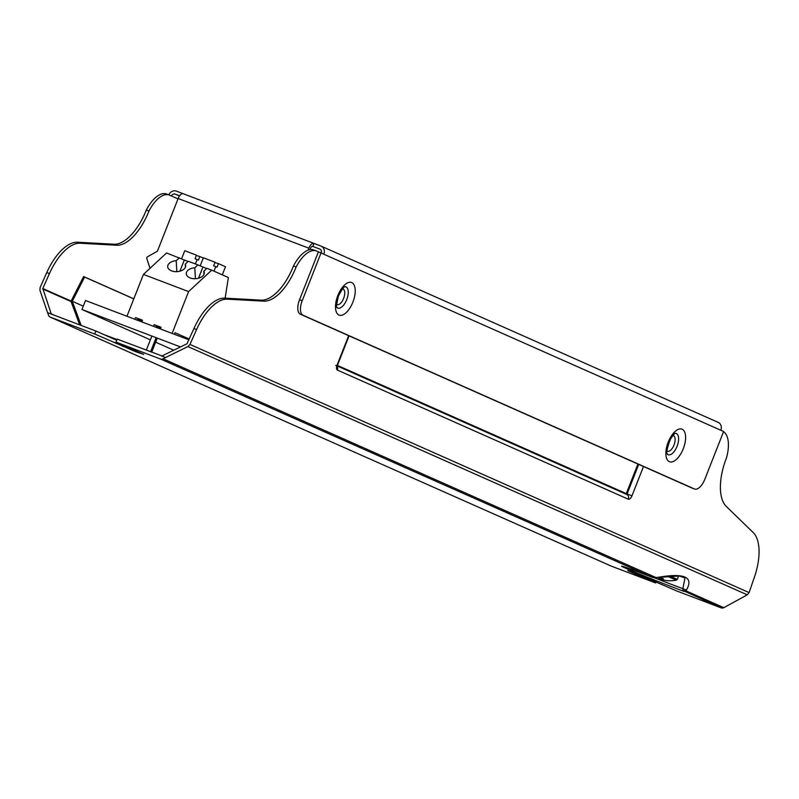 <?xml version="1.0" encoding="UTF-8"?>
<svg xmlns="http://www.w3.org/2000/svg" width="799" height="799" viewBox="0 0 799 799"><rect width="100%" height="100%" fill="white"/><g stroke="black" fill="none" stroke-linecap="round" stroke-linejoin="round"><path stroke-width="1.2" d="M103.48 334.391L117.004 339.525M54.392 315.255L51.236 313.857L42.786 288.509L71.101 301.073A0.649 0.569 113.9 0 1 71.131 301.013L83.635 276.554L84.644 277.083L72.27 301.273L83.276 306.157M72.27 301.273L81.178 325.433M71.101 301.073A0.649 0.569 -66.1 0 0 71.091 301.563L79.67 324.853M83.635 276.554L133.823 298.826M84.644 277.083L133.793 298.896M723.544 431.72A28.994 13.653 110.8 0 1 726.461 457.967A45.104 21.233 -69.2 0 0 726.251 506.406L753.207 532.553A45.104 21.233 110.8 0 1 754.436 577.078L749.092 592.598L747.275 594.836L723.834 607.669A3.865 3.406 113.9 0 1 721.167 607.869L676.793 591L635.595 573.233L627.774 570.606L655.54 582.93L655.999 581.772M263.81 301.163L227.335 299.156A45.104 21.233 110.8 0 0 196.614 329.508L189.962 344.439L187.915 346.576L163.026 358.761A3.865 3.406 113.9 0 1 160.359 358.961L115.985 342.102L117.163 339.106L161.987 355.935L186.966 343.78L193.957 328.499A45.104 21.233 110.8 0 1 224.679 298.147L261.153 300.154A45.104 21.233 -69.2 0 0 293.483 265.967A28.994 13.653 110.8 0 1 313.767 249.937L316.424 250.946A28.994 13.653 110.8 0 0 296.139 266.976A45.104 21.233 -69.2 0 1 263.81 301.163L261.153 300.154M166.921 194.147A28.994 13.653 110.8 0 0 166.592 194.017A28.994 13.653 110.8 0 0 146.307 210.037A45.104 21.233 -69.2 0 1 113.967 244.224L77.503 242.227A45.104 21.233 110.8 0 0 46.781 272.569L40.13 287.5L39.95 290.347L47.56 312.659L95.91 331.026L116.714 340.264M166.592 194.017L169.248 195.026A28.994 13.653 110.8 0 1 169.578 195.156L177.997 198.891M169.248 195.026A28.994 13.653 110.8 0 0 148.964 211.046A45.104 21.233 -69.2 0 1 116.624 245.233L113.967 244.224M42.786 288.509L49.438 273.578A45.104 21.233 110.8 0 1 80.16 243.236L116.624 245.233M308.074 250.157L308.853 248.189L178.147 198.522L157.393 251.216L147.196 256.938L146.686 258.227L150.012 268.314M655.54 582.93L611.165 566.072A3.865 3.406 113.9 0 1 610.865 565.932M150.372 339.855L81.967 309.493L180.494 346.936M173.733 350.222L155.645 342.192M657.357 577.447C684.463 572.693 694.111 576.978 686.301 590.291M654.321 577.827L656.009 577.567L652.763 577.507A38.662 0.879 -158.5 0 0 625.637 568.199A38.662 0.879 -158.5 0 0 684.074 591.4L686.161 590.95L723.834 607.669M47.56 312.659L48.519 315.255A3.865 3.406 113.9 0 0 50.357 317.163L94.731 334.022L135.93 351.8L143.75 354.426L115.985 342.102M165.513 357.473L161.538 355.964M94.731 334.022L95.91 331.026M148.964 211.046L146.307 210.037M308.853 248.189A6.442 3.036 -69.2 0 1 313.917 243.395A6.442 3.036 -69.2 0 1 313.987 243.425L312.808 246.422A3.226 1.518 110.8 0 0 312.779 246.412A3.226 1.518 110.8 0 0 310.242 248.799L309.912 249.638M81.967 309.493L85.503 300.504L188.924 339.795M692.114 488.069A12.884 6.072 -69.2 0 1 691.964 488.019A12.884 6.072 -69.2 0 1 691.814 487.959L694.471 488.968A12.884 6.072 110.8 0 0 694.621 489.028A12.884 6.072 110.8 0 0 704.748 479.44L723.634 431.5L720.858 430.262A6.442 5.683 -66.1 0 0 718.161 422.361A6.442 5.683 -66.1 0 0 717.901 422.252M316.424 250.946A28.994 13.653 110.8 0 1 316.754 251.086L318.421 251.825L299.535 299.765A12.884 6.072 -69.2 0 0 300.364 314.217L348.674 335.66L337.098 365.023A4.514 2.127 -69.2 0 0 337.398 370.077L628.344 499.215A4.514 2.127 -69.2 0 0 631.939 495.879L643.515 466.516L691.814 487.959M623.18 566.511L654.93 577.957A33.977 0.769 -158.5 0 0 682.865 588.643L683.245 590.621L686.161 590.95L686.411 590.121L682.865 588.643L684.883 578.476L684.274 577.667L679.15 575.979L656.009 577.567L163.026 358.761M721.167 607.869L683.245 590.621M653.962 577.627L652.843 577.537M296.139 266.976L293.483 265.967M720.858 430.262L318.421 251.825M171.415 195.975A3.226 2.836 113.9 0 1 175.201 194.127L179.615 195.805M183.141 193.708L176.379 191.131A6.442 5.683 -66.1 0 0 168.809 194.856M178.147 198.522A6.442 3.036 -69.2 0 1 183.211 193.728A6.442 3.036 -69.2 0 1 183.281 193.757L313.847 243.365M694.471 488.968L303.021 315.225A12.884 6.072 110.8 0 1 302.192 300.774L321.078 252.834M643.515 466.516L348.674 335.66M312.739 246.392L319.72 249.048A3.226 2.836 113.9 0 1 321.248 252.903M323.855 254.062A6.442 5.683 -66.1 0 0 321.148 246.152A6.442 5.683 -66.1 0 0 320.898 246.052L313.987 243.425M659.584 577.307A31.351 25.618 47.4 0 0 663.46 578.836A32.12 9.338 111.9 0 1 661.512 579.415L661.952 578.306M667.385 580.653A31.351 8.25 80.7 0 0 667.495 580.663A31.351 8.25 80.7 0 0 667.594 580.673A32.12 30.732 107.2 0 1 662.301 579.764L661.572 579.525M661.482 579.475A32.12 30.732 -72.8 0 1 660.953 579.345L659.455 578.776A32.12 9.338 111.9 0 1 658.466 577.507M137.638 319.021L142.172 321.028M174.382 334.272L175.001 332.714L189.253 339.046M160.429 328.968L161.088 327.29L154.177 324.664L153.518 326.342M155.785 327.21L156.404 325.652L154.177 324.664M141.832 321.907L142.492 320.219L135.58 317.603L134.921 319.28M137.188 320.139L137.808 318.581L135.58 317.603M160.789 328.039L156.175 326.232M189.013 339.595L188.194 339.525M188.085 261.493L166.552 252.993L143.43 274.417L126.951 316.254M225.138 298.177L228.374 277.543L211.715 270.152L188.594 291.575L172.115 333.413M143.43 274.417L188.594 291.575M157.253 338.097L151.71 352.169L146.347 350.062L151.71 352.169M151.87 336.059L146.347 350.062M160.05 327.71L159.66 328.679M156.125 337.667L150.602 351.68M179.306 257.837L176.209 260.704A9.019 5.483 -3.3 0 0 167.68 266.686A9.019 5.483 -3.3 0 0 176.998 271.64A9.019 5.483 -3.3 0 0 185.688 265.648A9.019 5.483 -3.3 0 0 185.238 264.139L188.334 261.273L197.892 264.898L194.806 267.775A9.019 5.483 -3.3 0 0 186.277 273.747A9.019 5.483 -3.3 0 0 195.595 278.701A9.019 5.483 -3.3 0 0 204.284 272.709A9.019 5.483 -3.3 0 0 203.835 271.201L206.931 268.334L211.715 270.152M206.681 268.564L197.892 264.898M194.806 267.775L195.425 278.711M203.835 271.201L204.015 274.267M198.502 278.242L202.886 267.116M185.418 267.196L185.238 264.139M176.839 271.64L176.209 260.704M179.925 271.171L184.299 260.055M195.425 263.96L197.163 259.555L198.432 260.124L199.85 256.519L203.256 258.037M181.563 258.836L184.769 250.706L196.474 255.161L195.056 258.756L197.163 259.555M213.972 271.161L215.76 266.626L217.028 267.186L218.447 263.59L225.508 266.726L222.302 274.856M200.159 265.907L203.365 257.777L215.071 262.222L213.653 265.817L215.76 266.626M199.85 256.519L196.324 255.53M218.447 263.59L214.921 262.591M42.756 288.988L71.091 301.563M187.915 346.576L747.275 594.836M160.359 358.961L652.763 577.507M50.357 317.163L611.165 566.072M122.497 346.347L122.946 345.188M196.614 329.508L193.957 328.499M49.438 273.578L46.781 272.569M80.16 243.236L77.503 242.227M189.962 344.439L749.092 592.598M227.335 299.156L224.679 298.147M179.455 196.025L175.201 194.127M300.364 314.217L303.021 315.225M631.939 495.879L627.085 493.932L638.721 464.389M626.606 494.421L627.085 493.932L626.276 493.602L637.932 464.039M628.344 499.215A3.865 3.406 -66.1 0 0 626.576 494.411L337.268 366.002L626.726 494.471M337.398 370.077A3.865 3.406 -66.1 0 0 335.77 365.333M337.098 365.023L337.178 366.851L336.759 366.072M299.535 299.765L302.192 300.774M683.255 448.778A17.438 8.21 110.8 0 0 677.512 429.722A17.438 8.21 110.8 0 0 666.446 457.827A17.438 8.21 110.8 0 0 683.255 448.778M337.847 295.48A17.438 8.21 -69.2 0 1 354.656 286.432A17.438 8.21 -69.2 0 1 343.59 314.536A17.438 8.21 -69.2 0 1 337.847 295.48M337.438 365.413L626.276 493.602A0.649 0.569 113.9 0 0 626.486 494.361M667.435 454.301A11.366 5.353 110.8 0 0 677.093 446.271A11.366 5.353 110.8 0 0 675.405 433.308M345.028 286.671A11.366 5.353 -69.2 0 1 346.826 299.365A11.366 5.353 -69.2 0 1 337.048 307.665M669.692 575.979L677.292 579.345L678.641 575.909M667.005 450.966A8.33 3.925 110.8 0 0 674.016 445.023A8.33 3.925 110.8 0 0 672.878 435.525M342.501 288.888A8.33 3.925 -69.2 0 1 343.72 298.187A8.33 3.925 -69.2 0 1 336.629 304.329M667.345 576.209L676.324 580.144L677.292 579.345M661.442 578.106L660.953 579.345M659.964 577.477L659.455 578.776M50.207 317.103L611.015 566.002M654.93 577.957L657.257 577.717M313.917 243.395L183.211 193.728M694.621 489.028L691.964 488.019M349.083 335.84L337.508 365.223M718.161 422.361L321.148 246.152M675.215 433.308L675.495 433.268C674.815 433.128 673.148 435.065 670.471 439.1C663.699 457.008 668.603 453.153 667.475 454.381L667.285 454.172M344.838 286.671L345.118 286.641C344.898 287.96 345.587 282.776 338.526 295.82C334.641 311.3 337.907 306.536 337.098 307.755L336.908 307.545M667.495 580.663A32.22 32.22 0 0 0 676.324 580.144M661.902 578.286L661.442 579.435"/></g></svg>
